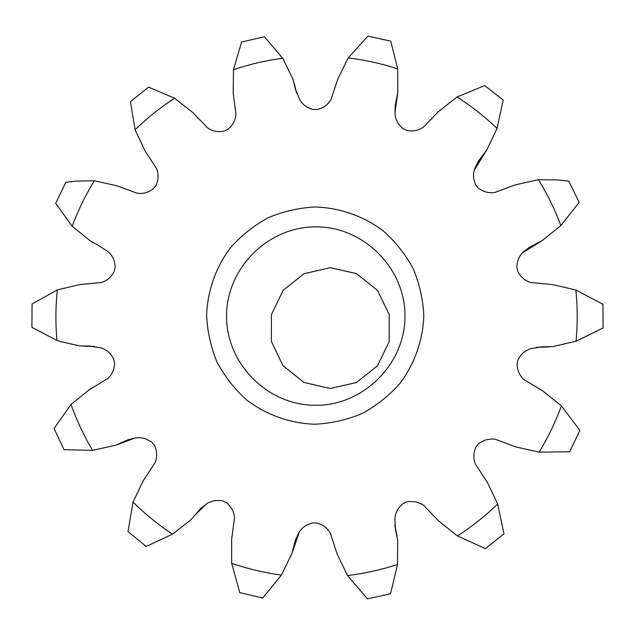 <?xml version="1.0" encoding="UTF-8"?>
<svg xmlns="http://www.w3.org/2000/svg" width="635" height="635" viewBox="0 0 635 635"><rect width="100%" height="100%" fill="white"/><g stroke="black" fill="none" stroke-linecap="round" stroke-linejoin="round"><path stroke-width="0.95" d="M56.959 340.471C55.443 323.588 55.562 306.729 57.317 289.885L80.201 284.512L101.179 282.543C106.116 281.122 109.974 278.241 112.752 273.899L114.125 271.756L115.189 267.192L114.903 264.668C114.332 259.556 112.141 255.294 108.339 251.873L96.774 244.372L90.368 240.983L72.207 226.219C78.113 210.36 85.471 195.207 94.297 180.777L117.157 185.825L136.858 193.135C141.907 193.993 146.614 193.056 150.987 190.341L153.146 189.008L156.075 185.349L156.901 182.943C158.591 178.086 158.464 173.284 156.527 168.545L145.066 150.939L135.112 129.746C147.256 117.975 160.417 107.466 174.601 98.227L192.992 112.697L207.558 127.833C211.733 130.786 216.376 131.985 221.488 131.421L224.012 131.151L228.235 129.111L230.021 127.294C233.648 123.627 235.617 119.237 235.918 114.109L233.22 93.218L233.434 69.723C249.484 64.318 265.906 60.492 282.702 58.261L293.013 79.343L295.473 89.297L299.577 99.362C302.054 103.846 305.721 106.95 310.578 108.656L312.976 109.498L317.667 109.482L320.072 108.617C324.937 106.87 328.62 103.735 331.121 99.227L337.772 79.121L348.194 57.912C365.038 59.968 381.54 63.627 397.693 68.882L397.812 92.472L395.248 105.14L395.018 113.475C395.303 118.61 397.264 123.007 400.907 126.667L402.701 128.468L406.948 130.493L409.496 130.746C414.655 131.27 419.346 130.04 423.577 127.032L438.364 111.696L457.049 96.98C471.392 106.156 484.719 116.642 497.03 128.429L486.926 149.709L478.179 161.473L475.115 167.688C473.123 172.466 472.98 177.3 474.67 182.189L475.504 184.61L478.465 188.285L480.655 189.619C485.084 192.341 489.871 193.262 495.006 192.373L515.096 184.912L538.448 179.697C547.41 194.246 554.879 209.542 560.856 225.576L542.226 240.546L529.685 247.063L523.835 251.579C519.938 255.04 517.692 259.35 517.088 264.509L516.779 267.057L517.85 271.669L519.247 273.836C522.065 278.217 525.986 281.13 531.019 282.567L552.45 284.551L575.866 289.997C577.596 307.054 577.652 324.128 576.032 341.225L552.625 346.639L541.425 346.845L531.17 348.599C526.145 350.028 522.224 352.941 519.422 357.338L518.033 359.505L516.985 364.133L517.295 366.689C517.93 371.872 520.2 376.206 524.113 379.69L542.615 390.811L561.388 405.916C555.482 422.061 548.061 437.475 539.131 452.168L515.628 446.857L495.411 439.285L491.768 438.936L485.378 439.96L478.798 443.397L475.837 447.103L475.004 449.54C473.313 454.477 473.472 459.367 475.48 464.209L487.315 482.267L497.665 504.031C485.299 515.977 471.892 526.606 457.438 535.924L438.579 520.922L423.656 505.325L421.378 503.865L415.457 501.745L409.472 501.531L406.908 501.785L402.63 503.833L400.82 505.658C397.145 509.365 395.168 513.826 394.875 519.049L395.478 529.749L397.685 540.409L397.542 564.444C381.23 569.785 364.553 573.484 347.528 575.556L337.066 553.903L330.414 533.432C327.906 528.836 324.207 525.645 319.31 523.859L316.889 522.978L312.158 522.946L309.737 523.804C304.84 525.534 301.125 528.677 298.601 533.233L295.442 540.052L291.886 553.609L281.368 575.088C264.406 572.778 247.84 568.857 231.672 563.316L231.632 539.377L234.498 518.136C234.228 512.929 232.283 508.46 228.656 504.73L226.87 502.888L222.631 500.809L220.091 500.531L214.162 500.674L208.288 502.722L200.668 508.484L191.016 519.7L172.537 534.178C158.321 524.756 145.161 514.056 133.056 502.079L143.312 480.608L155.027 462.804C157.028 458.018 157.202 453.168 155.559 448.246L154.75 445.818L151.844 442.119L145.383 438.666L139.105 437.602L135.517 437.92L127.579 439.928L115.641 445.27L92.591 450.334C83.907 435.729 76.708 420.433 71.009 404.447L89.416 389.62L107.577 378.706C111.427 375.269 113.673 370.991 114.308 365.855L114.625 363.323L113.617 358.743L112.26 356.592C109.53 352.227 105.704 349.329 100.774 347.901L90.257 346.115L79.796 345.892L60.166 341.551L56.959 340.471L31.909 327.327L32.083 303.974L57.317 289.885M314.714 424.236C290.163 423.362 266.613 415.004 247.047 400.256C234.847 389.374 224.869 376.738 217.13 362.363C210.868 347.281 207.359 331.589 206.605 315.285C207.494 290.854 215.781 267.383 230.434 247.809C241.244 235.601 253.817 225.584 268.137 217.773C283.17 211.431 298.839 207.835 315.135 206.986C339.582 207.732 363.133 215.908 382.794 230.513C395.073 241.316 405.146 253.897 413.004 268.264C419.378 283.353 422.973 299.093 423.807 315.468C423.021 340.042 414.734 363.696 399.986 383.405C389.096 395.7 376.436 405.757 361.998 413.583C346.853 419.918 331.097 423.466 314.714 424.236M282.702 58.261L264.358 36.743L241.617 42.037L233.434 69.723M174.601 98.227L148.614 87.138L130.389 101.687L135.112 129.746M94.297 180.777L76.335 181.078L65.857 182.348L55.658 203.327L72.207 226.219M71.009 404.447L54.062 428.506L64.016 449.707L92.591 450.334M133.056 502.079L127.976 531.598L146.201 546.441L172.537 534.178M231.672 563.316L239.744 592.614L262.707 598.067L281.368 575.088M347.528 575.556L367.419 598.868L390.541 593.741L397.542 564.444M457.438 535.924L485.37 548.624L503.968 533.876L497.665 504.031M539.131 452.168L569.619 451.779L579.898 430.387L561.388 405.916M576.032 341.225L603.052 327.97L602.956 304.292L575.866 289.997M560.856 225.576L579.144 202.343L568.777 181.15L557.609 179.919L538.448 179.697M497.03 128.429L503.19 100.076L484.703 85.566L457.049 96.98M397.693 68.882L390.779 41.18L367.919 36.132L348.194 57.912M315.42 405.297C267.589 405.487 226.044 363.466 226.584 315.857C226.425 268.24 268.137 226.6 315.762 226.878C363.387 226.441 405.32 268.145 404.971 316.008C405.336 363.863 363.244 405.813 315.42 405.297M330.121 388.501L303.911 382.437L282.956 365.609L271.375 341.376L271.455 314.531L283.147 290.37L304.149 273.653L330.319 267.676L356.505 273.645L377.523 290.393L389.199 314.627L389.191 341.551L377.476 365.808L356.386 382.564L330.121 388.501M296.545 92.861L294.751 85.59M197.882 118.443L197.255 117.554M97.496 244.673L96.044 244.078M94.17 346.424L86.273 346.218M133.731 438.214L121.65 442.73M206.772 503.634L195.556 514.572M298.402 533.575L293.664 547.243M394.891 525.629L396.526 533.876M536.988 347.258L545.997 346.94M523.946 251.476L536.408 243.689M474.805 168.45L482.973 155.186M394.906 111.379L396.661 98.893M486.926 149.709L474.202 170.259L486.823 149.868M296.68 93.234L294.322 83.685M94.639 346.488L84.082 346.21M135.168 437.967L116.967 444.794M299.347 531.955L292.084 553.029M394.851 525.097L397.058 536.25M536.353 347.361L548.783 346.932M522.549 252.793L541.822 240.8M394.97 112.776L397.621 94.036"/></g></svg>
